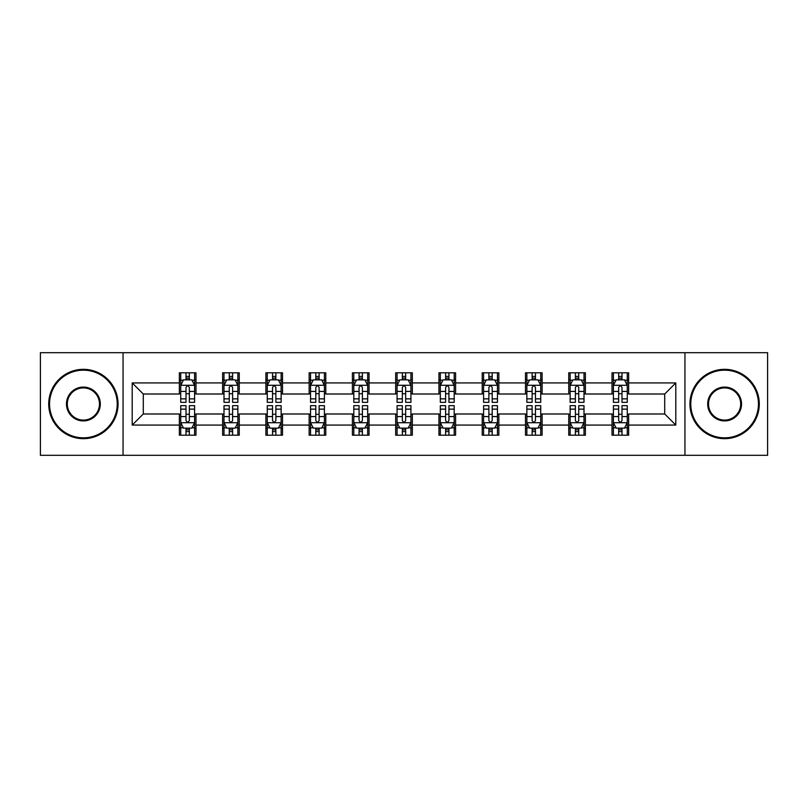 <?xml version="1.0" encoding="UTF-8"?>
<svg xmlns="http://www.w3.org/2000/svg" width="808" height="808" viewBox="0 0 808 808"><rect width="100%" height="100%" fill="white"/><g stroke="black" fill="none" stroke-linecap="round" stroke-linejoin="round"><path stroke-width="1.21" d="M684.952 455.308L767.6 455.308L767.6 352.692L684.952 352.692L684.952 455.308L123.048 455.308L123.048 352.692L40.4 352.692L40.4 455.308L123.048 455.308M684.952 352.692L123.048 352.692M628.654 382.921L628.654 372.801L612.01 372.801L612.01 382.921L585.386 382.921L585.386 372.801L568.741 372.801L568.741 382.921L542.117 382.921L542.117 372.801L525.473 372.801L525.473 382.921L498.849 382.921L498.849 372.801L482.214 372.801L482.214 382.921L455.591 382.921L455.591 372.801L438.946 372.801L438.946 382.921L412.322 382.921L412.322 372.801L395.678 372.801L395.678 382.921L369.054 382.921L369.054 372.801L352.409 372.801L352.409 382.921L325.786 382.921L325.786 372.801L309.151 372.801L309.151 382.921L282.527 382.921L282.527 372.801L265.882 372.801L265.882 382.921L239.259 382.921L239.259 372.801L222.614 372.801L222.614 382.921L195.991 382.921L195.991 372.801L179.346 372.801L179.346 382.921L132.199 382.921L132.199 425.079L143.299 413.989L179.346 413.989L179.346 435.199L195.991 435.199L195.991 413.989L222.614 413.989L222.614 435.199L239.259 435.199L239.259 413.989L265.882 413.989L265.882 435.199L282.527 435.199L282.527 413.989L309.151 413.989L309.151 435.199L325.786 435.199L325.786 413.989L352.409 413.989L352.409 435.199L369.054 435.199L369.054 413.989L395.678 413.989L395.678 435.199L412.322 435.199L412.322 413.989L438.946 413.989L438.946 435.199L455.591 435.199L455.591 413.989L482.214 413.989L482.214 435.199L498.849 435.199L498.849 413.989L525.473 413.989L525.473 435.199L542.117 435.199L542.117 413.989L568.741 413.989L568.741 435.199L585.386 435.199L585.386 413.989L612.01 413.989L612.01 435.199L628.654 435.199L628.654 413.989L664.701 413.989L664.701 394.011L628.654 394.011L628.654 382.921L675.801 382.921L675.801 425.079L628.654 425.079M612.01 425.079L585.386 425.079M568.741 425.079L542.117 425.079M525.473 425.079L498.849 425.079M482.214 425.079L455.591 425.079M438.946 425.079L412.322 425.079M395.678 425.079L369.054 425.079M352.409 425.079L325.786 425.079M309.151 425.079L282.527 425.079M265.882 425.079L239.259 425.079M222.614 425.079L195.991 425.079M179.346 425.079L132.199 425.079M612.01 382.921L612.01 394.011L585.386 394.011L585.386 382.921M568.741 382.921L568.741 394.011L542.117 394.011L542.117 382.921M525.473 382.921L525.473 394.011L498.849 394.011L498.849 382.921M482.214 382.921L482.214 394.011L455.591 394.011L455.591 382.921M438.946 382.921L438.946 394.011L412.322 394.011L412.322 382.921M395.678 382.921L395.678 394.011L369.054 394.011L369.054 382.921M352.409 382.921L352.409 394.011L325.786 394.011L325.786 382.921M309.151 382.921L309.151 394.011L282.527 394.011L282.527 382.921M265.882 382.921L265.882 394.011L239.259 394.011L239.259 382.921M222.614 382.921L222.614 394.011L195.991 394.011L195.991 382.921M179.346 382.921L179.346 394.011L143.299 394.011L132.199 382.921M143.299 394.011L143.299 413.989M675.801 425.079L664.701 413.989M664.701 394.011L675.801 382.921M179.346 379.73L180.739 379.73M186.002 379.73L189.335 379.73M194.607 379.73L195.991 379.73M179.346 393.738L180.739 393.738M186.002 393.738L189.335 393.738M194.607 393.738L195.991 393.738M179.346 414.262L180.739 414.262M186.002 414.262L189.335 414.262M194.607 414.262L195.991 414.262M179.346 428.27L180.739 428.27M186.002 428.27L189.335 428.27M194.607 428.27L195.991 428.27M222.614 414.262L223.998 414.262M229.27 414.262L232.603 414.262M237.865 414.262L239.259 414.262M222.614 428.27L223.998 428.27M229.27 428.27L232.603 428.27M237.865 428.27L239.259 428.27M222.614 379.73L223.998 379.73M229.27 379.73L232.603 379.73M237.865 379.73L239.259 379.73M222.614 393.738L223.998 393.738M229.27 393.738L232.603 393.738M237.865 393.738L239.259 393.738M265.882 414.262L267.266 414.262M272.538 414.262L275.871 414.262M281.134 414.262L282.527 414.262M265.882 428.27L267.266 428.27M272.538 428.27L275.871 428.27M281.134 428.27L282.527 428.27M265.882 379.73L267.266 379.73M272.538 379.73L275.871 379.73M281.134 379.73L282.527 379.73M265.882 393.738L267.266 393.738M272.538 393.738L275.871 393.738M281.134 393.738L282.527 393.738M309.151 414.262L310.535 414.262M315.807 414.262L319.13 414.262M324.402 414.262L325.786 414.262M309.151 428.27L310.535 428.27M315.807 428.27L319.13 428.27M324.402 428.27L325.786 428.27M309.151 379.73L310.535 379.73M315.807 379.73L319.13 379.73M324.402 379.73L325.786 379.73M309.151 393.738L310.535 393.738M315.807 393.738L319.13 393.738M324.402 393.738L325.786 393.738M352.409 414.262L353.803 414.262M359.065 414.262L362.398 414.262M367.67 414.262L369.054 414.262M352.409 428.27L353.803 428.27M359.065 428.27L362.398 428.27M367.67 428.27L369.054 428.27M352.409 379.73L353.803 379.73M359.065 379.73L362.398 379.73M367.67 379.73L369.054 379.73M352.409 393.738L353.803 393.738M359.065 393.738L362.398 393.738M367.67 393.738L369.054 393.738M395.678 414.262L397.071 414.262M402.334 414.262L405.666 414.262M410.929 414.262L412.322 414.262M395.678 428.27L397.071 428.27M402.334 428.27L405.666 428.27M410.929 428.27L412.322 428.27M395.678 379.73L397.071 379.73M402.334 379.73L405.666 379.73M410.929 379.73L412.322 379.73M395.678 393.738L397.071 393.738M402.334 393.738L405.666 393.738M410.929 393.738L412.322 393.738M438.946 414.262L440.33 414.262M445.602 414.262L448.935 414.262M454.197 414.262L455.591 414.262M438.946 428.27L440.33 428.27M445.602 428.27L448.935 428.27M454.197 428.27L455.591 428.27M438.946 379.73L440.33 379.73M445.602 379.73L448.935 379.73M454.197 379.73L455.591 379.73M438.946 393.738L440.33 393.738M445.602 393.738L448.935 393.738M454.197 393.738L455.591 393.738M482.214 414.262L483.598 414.262M488.87 414.262L492.193 414.262M497.465 414.262L498.849 414.262M482.214 428.27L483.598 428.27M488.87 428.27L492.193 428.27M497.465 428.27L498.849 428.27M482.214 379.73L483.598 379.73M488.87 379.73L492.193 379.73M497.465 379.73L498.849 379.73M482.214 393.738L483.598 393.738M488.87 393.738L492.193 393.738M497.465 393.738L498.849 393.738M525.473 414.262L526.866 414.262M532.129 414.262L535.462 414.262M540.734 414.262L542.117 414.262M525.473 428.27L526.866 428.27M532.129 428.27L535.462 428.27M540.734 428.27L542.117 428.27M525.473 379.73L526.866 379.73M532.129 379.73L535.462 379.73M540.734 379.73L542.117 379.73M525.473 393.738L526.866 393.738M532.129 393.738L535.462 393.738M540.734 393.738L542.117 393.738M568.741 414.262L570.135 414.262M575.397 414.262L578.73 414.262M584.002 414.262L585.386 414.262M568.741 428.27L570.135 428.27M575.397 428.27L578.73 428.27M584.002 428.27L585.386 428.27M568.741 379.73L570.135 379.73M575.397 379.73L578.73 379.73M584.002 379.73L585.386 379.73M568.741 393.738L570.135 393.738M575.397 393.738L578.73 393.738M584.002 393.738L585.386 393.738M612.01 414.262L613.393 414.262M618.665 414.262L621.998 414.262M627.26 414.262L628.654 414.262M612.01 428.27L613.393 428.27M618.665 428.27L621.998 428.27M627.26 428.27L628.654 428.27M612.01 379.73L613.393 379.73M618.665 379.73L621.998 379.73M627.26 379.73L628.654 379.73M612.01 393.738L613.393 393.738M618.665 393.738L621.998 393.738M627.26 393.738L628.654 393.738M189.335 376.407L186.002 376.407M194.607 398.859L189.335 398.859L189.335 402.334L194.607 402.334L194.607 385.416L191.829 379.871L183.507 379.871L180.739 385.416L180.739 402.334L186.002 402.334L186.002 398.859L180.739 398.859M180.739 385.416L180.739 372.801M194.607 385.416L194.607 372.801M186.002 379.871L186.002 372.801M189.335 372.801L189.335 379.871M189.335 398.859L189.335 387.497C188.224 385.365 187.113 385.365 186.002 387.497L186.002 398.859M186.002 431.593L189.335 431.593M180.739 409.141L186.002 409.141L186.002 405.666L180.739 405.666L180.739 422.584L183.507 428.129L191.829 428.129L194.607 422.584L194.607 405.666L189.335 405.666L189.335 409.141L194.607 409.141M194.607 422.584L194.607 435.199M180.739 422.584L180.739 435.199M189.335 428.129L189.335 435.199M186.002 435.199L186.002 428.129M186.002 409.141L186.002 420.503C187.113 422.635 188.224 422.635 189.335 420.503L189.335 409.141M83.386 370.165A33.835 33.835 0 0 0 49.551 404A33.835 33.835 0 0 0 83.386 437.835A33.835 33.835 0 0 0 117.221 404A33.835 33.835 0 0 0 83.386 370.165M83.386 438.663A34.663 34.663 0 0 1 48.722 404A34.663 34.663 0 0 1 83.386 369.337A34.663 34.663 0 0 1 118.059 404A34.663 34.663 0 0 1 83.386 438.663M83.386 387.082A16.918 16.918 0 0 1 100.303 404A16.918 16.918 0 0 1 83.386 420.918A16.918 16.918 0 0 1 66.468 404A16.918 16.918 0 0 1 83.386 387.082M83.386 420.089A16.089 16.089 0 0 0 99.475 404A16.089 16.089 0 0 0 83.386 387.911A16.089 16.089 0 0 0 67.306 404A16.089 16.089 0 0 0 83.386 420.089M724.614 370.165A33.835 33.835 0 0 0 690.779 404A33.835 33.835 0 0 0 724.614 437.835A33.835 33.835 0 0 0 758.449 404A33.835 33.835 0 0 0 724.614 370.165M724.614 438.663A34.663 34.663 0 0 1 689.941 404A34.663 34.663 0 0 1 724.614 369.337A34.663 34.663 0 0 1 759.278 404A34.663 34.663 0 0 1 724.614 438.663M724.614 387.082A16.918 16.918 0 0 1 741.532 404A16.918 16.918 0 0 1 724.614 420.918A16.918 16.918 0 0 1 707.697 404A16.918 16.918 0 0 1 724.614 387.082M724.614 420.089A16.089 16.089 0 0 0 740.694 404A16.089 16.089 0 0 0 724.614 387.911A16.089 16.089 0 0 0 708.525 404A16.089 16.089 0 0 0 724.614 420.089M232.603 376.407L229.27 376.407M237.865 398.859L232.603 398.859L232.603 402.334L237.865 402.334L237.865 385.416L235.098 379.871L226.775 379.871L223.998 385.416L223.998 402.334L229.27 402.334L229.27 398.859L223.998 398.859M223.998 385.416L223.998 372.801M237.865 385.416L237.865 372.801M229.27 379.871L229.27 372.801M232.603 372.801L232.603 379.871M232.603 398.859L232.603 387.497C231.492 385.365 230.381 385.365 229.27 387.497L229.27 398.859M275.871 376.407L272.538 376.407M281.134 398.859L275.871 398.859L275.871 402.334L281.134 402.334L281.134 385.416L278.366 379.871L270.044 379.871L267.266 385.416L267.266 402.334L272.538 402.334L272.538 398.859L267.266 398.859M267.266 385.416L267.266 372.801M281.134 385.416L281.134 372.801M272.538 379.871L272.538 372.801M275.871 372.801L275.871 379.871M275.871 398.859L275.871 387.497C274.76 385.365 273.649 385.365 272.538 387.497L272.538 398.859M229.27 431.593L232.603 431.593M223.998 409.141L229.27 409.141L229.27 405.666L223.998 405.666L223.998 422.584L226.775 428.129L235.098 428.129L237.865 422.584L237.865 405.666L232.603 405.666L232.603 409.141L237.865 409.141M237.865 422.584L237.865 435.199M223.998 422.584L223.998 435.199M232.603 428.129L232.603 435.199M229.27 435.199L229.27 428.129M229.27 409.141L229.27 420.503C230.381 422.635 231.492 422.635 232.603 420.503L232.603 409.141M272.538 431.593L275.871 431.593M267.266 409.141L272.538 409.141L272.538 405.666L267.266 405.666L267.266 422.584L270.044 428.129L278.366 428.129L281.134 422.584L281.134 405.666L275.871 405.666L275.871 409.141L281.134 409.141M281.134 422.584L281.134 435.199M267.266 422.584L267.266 435.199M275.871 428.129L275.871 435.199M272.538 435.199L272.538 428.129M272.538 409.141L272.538 420.503C273.649 422.635 274.76 422.635 275.871 420.503L275.871 409.141M319.13 376.407L315.807 376.407M324.402 398.859L319.13 398.859L319.13 402.334L324.402 402.334L324.402 385.416L321.624 379.871L313.312 379.871L310.535 385.416L310.535 402.334L315.807 402.334L315.807 398.859L310.535 398.859M310.535 385.416L310.535 372.801M324.402 385.416L324.402 372.801M315.807 379.871L315.807 372.801M319.13 372.801L319.13 379.871M319.13 398.859L319.13 387.497C318.029 385.365 316.918 385.365 315.807 387.497L315.807 398.859M362.398 376.407L359.065 376.407M367.67 398.859L362.398 398.859L362.398 402.334L367.67 402.334L367.67 385.416L364.893 379.871L356.57 379.871L353.803 385.416L353.803 402.334L359.065 402.334L359.065 398.859L353.803 398.859M353.803 385.416L353.803 372.801M367.67 385.416L367.67 372.801M359.065 379.871L359.065 372.801M362.398 372.801L362.398 379.871M362.398 398.859L362.398 387.497C361.287 385.365 360.176 385.365 359.065 387.497L359.065 398.859M405.666 376.407L402.334 376.407M410.929 398.859L405.666 398.859L405.666 402.334L410.929 402.334L410.929 385.416L408.161 379.871L399.839 379.871L397.071 385.416L397.071 402.334L402.334 402.334L402.334 398.859L397.071 398.859M397.071 385.416L397.071 372.801M410.929 385.416L410.929 372.801M402.334 379.871L402.334 372.801M405.666 372.801L405.666 379.871M405.666 398.859L405.666 387.497C404.555 385.365 403.445 385.365 402.334 387.497L402.334 398.859M315.807 431.593L319.13 431.593M310.535 409.141L315.807 409.141L315.807 405.666L310.535 405.666L310.535 422.584L313.312 428.129L321.624 428.129L324.402 422.584L324.402 405.666L319.13 405.666L319.13 409.141L324.402 409.141M324.402 422.584L324.402 435.199M310.535 422.584L310.535 435.199M319.13 428.129L319.13 435.199M315.807 435.199L315.807 428.129M315.807 409.141L315.807 420.503C316.908 422.635 318.019 422.635 319.13 420.503L319.13 409.141M359.065 431.593L362.398 431.593M353.803 409.141L359.065 409.141L359.065 405.666L353.803 405.666L353.803 422.584L356.57 428.129L364.893 428.129L367.67 422.584L367.67 405.666L362.398 405.666L362.398 409.141L367.67 409.141M367.67 422.584L367.67 435.199M353.803 422.584L353.803 435.199M362.398 428.129L362.398 435.199M359.065 435.199L359.065 428.129M359.065 409.141L359.065 420.503C360.176 422.635 361.287 422.635 362.398 420.503L362.398 409.141M402.334 431.593L405.666 431.593M397.071 409.141L402.334 409.141L402.334 405.666L397.071 405.666L397.071 422.584L399.839 428.129L408.161 428.129L410.929 422.584L410.929 405.666L405.666 405.666L405.666 409.141L410.929 409.141M410.929 422.584L410.929 435.199M397.071 422.584L397.071 435.199M405.666 428.129L405.666 435.199M402.334 435.199L402.334 428.129M402.334 409.141L402.334 420.503C403.445 422.635 404.555 422.635 405.666 420.503L405.666 409.141M445.602 431.593L448.935 431.593M440.33 409.141L445.602 409.141L445.602 405.666L440.33 405.666L440.33 422.584L443.107 428.129L451.43 428.129L454.197 422.584L454.197 405.666L448.935 405.666L448.935 409.141L454.197 409.141M454.197 422.584L454.197 435.199M440.33 422.584L440.33 435.199M448.935 428.129L448.935 435.199M445.602 435.199L445.602 428.129M445.602 409.141L445.602 420.503C446.713 422.635 447.824 422.635 448.935 420.503L448.935 409.141M488.87 431.593L492.193 431.593M483.598 409.141L488.87 409.141L488.87 405.666L483.598 405.666L483.598 422.584L486.376 428.129L494.688 428.129L497.465 422.584L497.465 405.666L492.193 405.666L492.193 409.141L497.465 409.141M497.465 422.584L497.465 435.199M483.598 422.584L483.598 435.199M492.193 428.129L492.193 435.199M488.87 435.199L488.87 428.129M488.87 409.141L488.87 420.503C489.971 422.635 491.082 422.635 492.193 420.503L492.193 409.141M532.129 431.593L535.462 431.593M526.866 409.141L532.129 409.141L532.129 405.666L526.866 405.666L526.866 422.584L529.634 428.129L537.956 428.129L540.734 422.584L540.734 405.666L535.462 405.666L535.462 409.141L540.734 409.141M540.734 422.584L540.734 435.199M526.866 422.584L526.866 435.199M535.462 428.129L535.462 435.199M532.129 435.199L532.129 428.129M532.129 409.141L532.129 420.503C533.24 422.635 534.351 422.635 535.462 420.503L535.462 409.141M448.935 376.407L445.602 376.407M454.197 398.859L448.935 398.859L448.935 402.334L454.197 402.334L454.197 385.416L451.43 379.871L443.107 379.871L440.33 385.416L440.33 402.334L445.602 402.334L445.602 398.859L440.33 398.859M440.33 385.416L440.33 372.801M454.197 385.416L454.197 372.801M445.602 379.871L445.602 372.801M448.935 372.801L448.935 379.871M448.935 398.859L448.935 387.497C447.824 385.365 446.713 385.365 445.602 387.497L445.602 398.859M492.193 376.407L488.87 376.407M497.465 398.859L492.193 398.859L492.193 402.334L497.465 402.334L497.465 385.416L494.688 379.871L486.376 379.871L483.598 385.416L483.598 402.334L488.87 402.334L488.87 398.859L483.598 398.859M483.598 385.416L483.598 372.801M497.465 385.416L497.465 372.801M488.87 379.871L488.87 372.801M492.193 372.801L492.193 379.871M492.193 398.859L492.193 387.497C491.092 385.365 489.981 385.365 488.87 387.497L488.87 398.859M535.462 376.407L532.129 376.407M540.734 398.859L535.462 398.859L535.462 402.334L540.734 402.334L540.734 385.416L537.956 379.871L529.634 379.871L526.866 385.416L526.866 402.334L532.129 402.334L532.129 398.859L526.866 398.859M526.866 385.416L526.866 372.801M540.734 385.416L540.734 372.801M532.129 379.871L532.129 372.801M535.462 372.801L535.462 379.871M535.462 398.859L535.462 387.497C534.351 385.365 533.24 385.365 532.129 387.497L532.129 398.859M578.73 376.407L575.397 376.407M584.002 398.859L578.73 398.859L578.73 402.334L584.002 402.334L584.002 385.416L581.225 379.871L572.902 379.871L570.135 385.416L570.135 402.334L575.397 402.334L575.397 398.859L570.135 398.859M570.135 385.416L570.135 372.801M584.002 385.416L584.002 372.801M575.397 379.871L575.397 372.801M578.73 372.801L578.73 379.871M578.73 398.859L578.73 387.497C577.619 385.365 576.508 385.365 575.397 387.497L575.397 398.859M575.397 431.593L578.73 431.593M570.135 409.141L575.397 409.141L575.397 405.666L570.135 405.666L570.135 422.584L572.902 428.129L581.225 428.129L584.002 422.584L584.002 405.666L578.73 405.666L578.73 409.141L584.002 409.141M584.002 422.584L584.002 435.199M570.135 422.584L570.135 435.199M578.73 428.129L578.73 435.199M575.397 435.199L575.397 428.129M575.397 409.141L575.397 420.503C576.508 422.635 577.619 422.635 578.73 420.503L578.73 409.141M621.998 376.407L618.665 376.407M627.26 398.859L621.998 398.859L621.998 402.334L627.26 402.334L627.26 385.416L624.493 379.871L616.171 379.871L613.393 385.416L613.393 402.334L618.665 402.334L618.665 398.859L613.393 398.859M613.393 385.416L613.393 372.801M627.26 385.416L627.26 372.801M618.665 379.871L618.665 372.801M621.998 372.801L621.998 379.871M621.998 398.859L621.998 387.497C620.887 385.365 619.776 385.365 618.665 387.497L618.665 398.859M618.665 431.593L621.998 431.593M613.393 409.141L618.665 409.141L618.665 405.666L613.393 405.666L613.393 422.584L616.171 428.129L624.493 428.129L627.26 422.584L627.26 405.666L621.998 405.666L621.998 409.141L627.26 409.141M627.26 422.584L627.26 435.199M613.393 422.584L613.393 435.199M621.998 428.129L621.998 435.199M618.665 435.199L618.665 428.129M618.665 409.141L618.665 420.503C619.776 422.635 620.887 422.635 621.998 420.503L621.998 409.141M194.536 385.275L180.81 385.275M180.739 380.204L183.345 380.204M192.001 380.204L194.607 380.204M186.002 391.425L180.739 391.425M194.607 391.425L189.335 391.425M189.335 378.164L186.002 378.164M180.81 422.725L194.536 422.725M194.607 427.796L192.001 427.796M183.345 427.796L180.739 427.796M189.335 416.575L194.607 416.575M180.739 416.575L186.002 416.575M186.002 429.836L189.335 429.836M237.804 385.275L224.069 385.275M223.998 380.204L226.614 380.204M235.259 380.204L237.865 380.204M229.27 391.425L223.998 391.425M237.865 391.425L232.603 391.425M232.603 378.164L229.27 378.164M281.063 385.275L267.337 385.275M267.266 380.204L269.872 380.204M278.528 380.204L281.134 380.204M272.538 391.425L267.266 391.425M281.134 391.425L275.871 391.425M275.871 378.164L272.538 378.164M224.069 422.725L237.804 422.725M237.865 427.796L235.259 427.796M226.614 427.796L223.998 427.796M232.603 416.575L237.865 416.575M223.998 416.575L229.27 416.575M229.27 429.836L232.603 429.836M267.337 422.725L281.063 422.725M281.134 427.796L278.528 427.796M269.872 427.796L267.266 427.796M275.871 416.575L281.134 416.575M267.266 416.575L272.538 416.575M272.538 429.836L275.871 429.836M324.331 385.275L310.605 385.275M310.535 380.204L313.14 380.204M321.796 380.204L324.402 380.204M315.807 391.425L310.535 391.425M324.402 391.425L319.13 391.425M319.13 378.164L315.807 378.164M367.6 385.275L353.874 385.275M353.803 380.204L356.409 380.204M365.065 380.204L367.67 380.204M359.065 391.425L353.803 391.425M367.67 391.425L362.398 391.425M362.398 378.164L359.065 378.164M410.868 385.275L397.132 385.275M397.071 380.204L399.677 380.204M408.323 380.204L410.929 380.204M402.334 391.425L397.071 391.425M410.929 391.425L405.666 391.425M405.666 378.164L402.334 378.164M310.605 422.725L324.331 422.725M324.402 427.796L321.796 427.796M313.14 427.796L310.535 427.796M319.13 416.575L324.402 416.575M310.535 416.575L315.807 416.575M315.807 429.836L319.13 429.836M353.874 422.725L367.6 422.725M367.67 427.796L365.065 427.796M356.409 427.796L353.803 427.796M362.398 416.575L367.67 416.575M353.803 416.575L359.065 416.575M359.065 429.836L362.398 429.836M397.132 422.725L410.868 422.725M410.929 427.796L408.323 427.796M399.677 427.796L397.071 427.796M405.666 416.575L410.929 416.575M397.071 416.575L402.334 416.575M402.334 429.836L405.666 429.836M440.4 422.725L454.126 422.725M454.197 427.796L451.591 427.796M442.935 427.796L440.33 427.796M448.935 416.575L454.197 416.575M440.33 416.575L445.602 416.575M445.602 429.836L448.935 429.836M483.669 422.725L497.395 422.725M497.465 427.796L494.86 427.796M486.204 427.796L483.598 427.796M492.193 416.575L497.465 416.575M483.598 416.575L488.87 416.575M488.87 429.836L492.193 429.836M526.937 422.725L540.663 422.725M540.734 427.796L538.128 427.796M529.472 427.796L526.866 427.796M535.462 416.575L540.734 416.575M526.866 416.575L532.129 416.575M532.129 429.836L535.462 429.836M454.126 385.275L440.4 385.275M440.33 380.204L442.935 380.204M451.591 380.204L454.197 380.204M445.602 391.425L440.33 391.425M454.197 391.425L448.935 391.425M448.935 378.164L445.602 378.164M497.395 385.275L483.669 385.275M483.598 380.204L486.204 380.204M494.86 380.204L497.465 380.204M488.87 391.425L483.598 391.425M497.465 391.425L492.193 391.425M492.193 378.164L488.87 378.164M540.663 385.275L526.937 385.275M526.866 380.204L529.472 380.204M538.128 380.204L540.734 380.204M532.129 391.425L526.866 391.425M540.734 391.425L535.462 391.425M535.462 378.164L532.129 378.164M583.932 385.275L570.195 385.275M570.135 380.204L572.741 380.204M581.386 380.204L584.002 380.204M575.397 391.425L570.135 391.425M584.002 391.425L578.73 391.425M578.73 378.164L575.397 378.164M570.195 422.725L583.932 422.725M584.002 427.796L581.386 427.796M572.741 427.796L570.135 427.796M578.73 416.575L584.002 416.575M570.135 416.575L575.397 416.575M575.397 429.836L578.73 429.836M627.19 385.275L613.464 385.275M613.393 380.204L615.999 380.204M624.655 380.204L627.26 380.204M618.665 391.425L613.393 391.425M627.26 391.425L621.998 391.425M621.998 378.164L618.665 378.164M613.464 422.725L627.19 422.725M627.26 427.796L624.655 427.796M615.999 427.796L613.393 427.796M621.998 416.575L627.26 416.575M613.393 416.575L618.665 416.575M618.665 429.836L621.998 429.836"/></g></svg>
